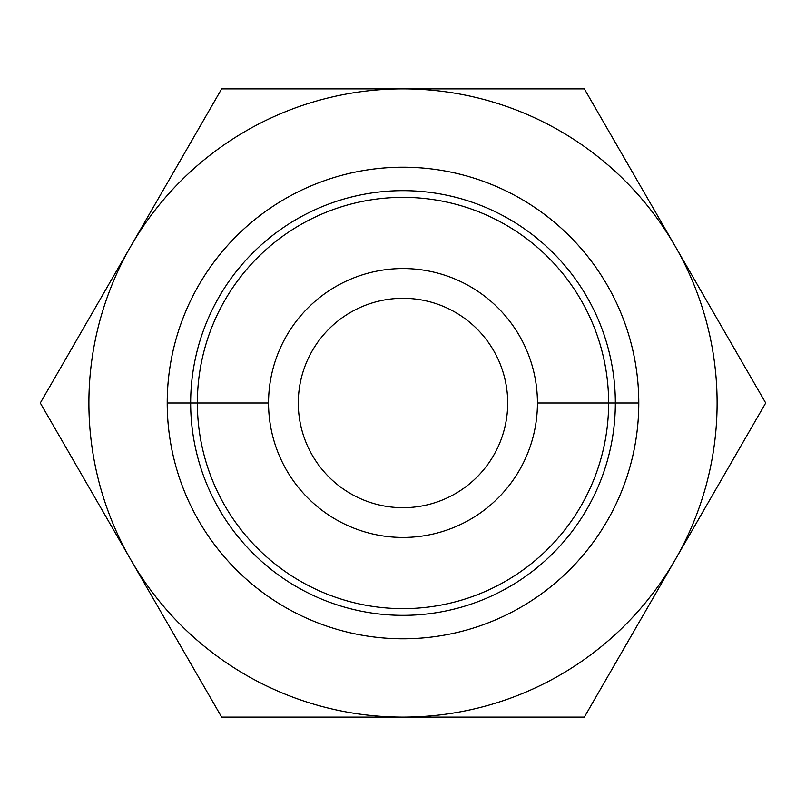 <?xml version="1.0" encoding="UTF-8"?>
<svg xmlns="http://www.w3.org/2000/svg" width="806" height="806" viewBox="0 0 806 806"><rect width="100%" height="100%" fill="white"/><g stroke="black" fill="none" stroke-linecap="round" stroke-linejoin="round"><path stroke-width="1.21" d="M507.699 403A104.699 104.699 0 0 0 403 298.301A104.699 104.699 0 0 0 298.301 403A104.699 104.699 0 0 0 403 507.699A104.699 104.699 0 0 0 507.699 403A104.699 104.699 0 0 0 403 298.301A104.699 104.699 0 0 0 298.301 403A104.699 104.699 0 0 0 403 507.699A104.699 104.699 0 0 0 507.699 403M537.441 403A134.441 134.441 0 0 1 403 537.441A134.441 134.441 0 0 1 268.559 403A134.441 134.441 0 0 1 403 268.559A134.441 134.441 0 0 1 537.441 403L608.631 403A205.631 205.631 0 0 1 403 608.631A205.631 205.631 0 0 1 197.369 403L268.559 403A134.441 134.441 0 0 0 403 537.441A134.441 134.441 0 0 0 537.441 403A134.441 134.441 0 0 0 403 268.559A134.441 134.441 0 0 0 268.559 403L197.369 403A205.631 205.631 0 0 1 403 197.369A205.631 205.631 0 0 1 608.631 403L537.441 403M608.631 403A205.631 205.631 0 0 0 403 197.369A205.631 205.631 0 0 0 197.369 403A205.631 205.631 0 0 0 403 608.631A205.631 205.631 0 0 0 608.631 403L638.785 403A235.785 235.785 0 0 1 403 638.785A235.785 235.785 0 0 1 167.215 403L197.369 403L167.215 403A235.785 235.785 0 0 1 403 167.215A235.785 235.785 0 0 1 638.785 403L608.631 403M638.785 403A235.785 235.785 0 0 0 403 167.215A235.785 235.785 0 0 0 167.215 403A235.785 235.785 0 0 0 403 638.785A235.785 235.785 0 0 0 638.785 403M675.025 560.049A314.108 314.108 0 0 0 403 88.892A314.108 314.108 0 0 0 130.975 560.049A314.108 314.108 0 0 0 675.025 560.049L584.35 717.108L221.65 717.108L40.3 403L130.975 245.951A314.108 314.108 0 0 0 403 717.108A314.108 314.108 0 0 0 675.025 245.951L765.7 403L584.35 717.108L221.65 717.108L40.3 403L221.65 88.892L403 88.892A314.108 314.108 0 0 0 130.975 245.951L221.65 88.892L584.35 88.892L765.7 403L675.025 560.049M403 88.892L584.35 88.892L675.025 245.951A314.108 314.108 0 0 0 403 88.892M190.659 403A212.341 212.341 0 0 0 403 615.341A212.341 212.341 0 0 0 615.341 403A212.341 212.341 0 0 0 403 190.659A212.341 212.341 0 0 0 190.659 403"/></g></svg>
